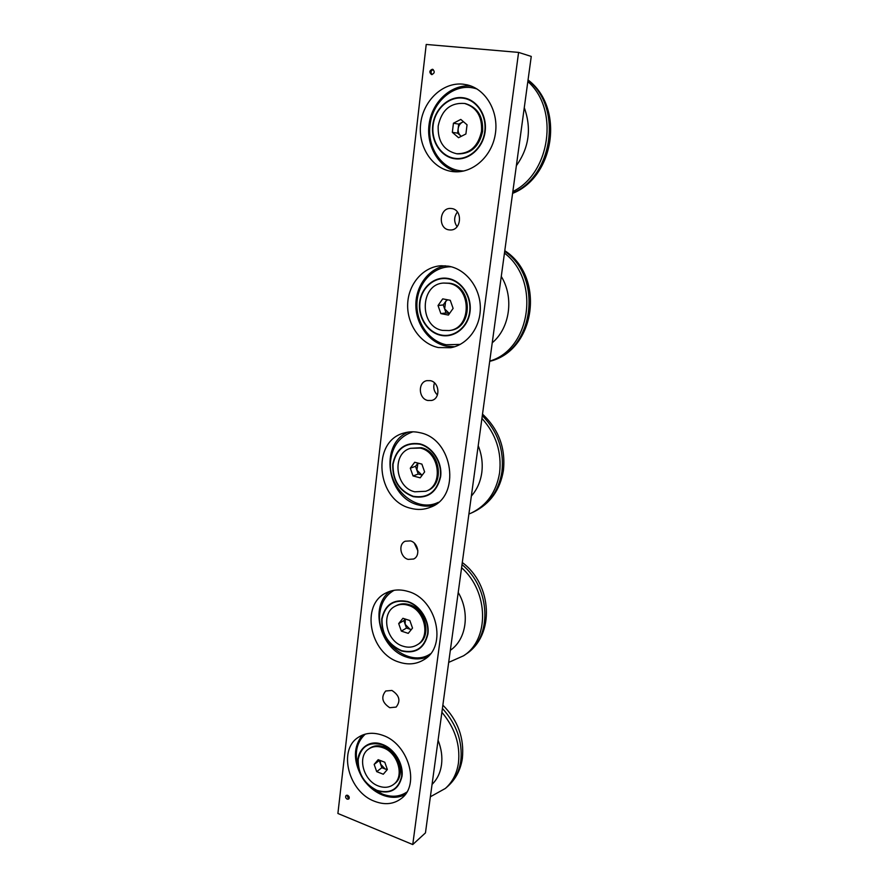 <?xml version="1.0" encoding="UTF-8"?>
<svg xmlns="http://www.w3.org/2000/svg" width="889" height="889" viewBox="0 0 889 889"><rect width="100%" height="100%" fill="white"/><g stroke="black" fill="none" stroke-linecap="round" stroke-linejoin="round"><path stroke-width="1.33" d="M432.343 69.264C429.376 70.575 429.087 72.331 431.476 74.532L431.732 74.576C434.688 73.276 434.988 71.531 432.621 69.309L432.343 69.264M433.199 69.564C430.776 70.731 430.409 72.398 432.087 74.576M347.643 795.311L346.143 795.444C345.188 796.8 345.532 798.044 347.199 799.178L348.71 799.044C349.666 797.689 349.31 796.433 347.643 795.311M346.854 795.177L348.355 798.289L349.155 798.422M382.714 735.314C373.391 732.036 365.19 732.747 358.123 737.459C337.753 750.172 348.621 791.999 374.591 801.311C384.915 805.223 393.894 804.234 401.539 798.333C420.341 784.543 408.151 743.571 382.714 735.314M362.39 735.114C353.4 746.616 353.111 760.384 361.523 776.453M366.312 783.187C370.969 788.599 376.325 792.532 382.392 795.01C390.604 798.178 398.15 798.066 405.062 794.688M407.929 591.418C400.028 589.074 392.749 589.574 386.07 592.93C360.289 604.687 369.657 653.504 399.094 662.127C408.218 665.094 416.541 664.261 424.053 659.627C447.756 646.27 436.655 598.819 407.929 591.418M390.204 591.218C368.857 606.02 379.903 649.27 406.906 657.193C414.218 659.594 421.153 659.46 427.709 656.771M419.997 432.721C414.53 431.409 409.218 431.498 404.062 433.01C370.902 441.133 376.514 500.629 410.696 508.275C417.597 510.142 424.242 509.764 430.632 507.152C461.235 496.507 453.301 438.966 419.997 432.721M408.151 432.11C378.881 444.044 386.871 497.918 418.608 505.008C423.975 506.452 429.254 506.519 434.454 505.196M448.545 266.189L441.288 265.744C423.075 266.656 408.162 284.224 407.662 304.427C406.995 324.618 420.63 343.91 438.388 347.555L450.756 347.721C467.603 344.754 480.838 326.941 480.327 307.061C479.96 287.18 465.78 269.078 448.545 266.189M445.267 265.778C428.22 268.834 415.452 286.569 415.863 305.76C416.141 324.963 429.376 342.665 446.267 346.132L454.657 346.754M462.947 84.155C442.678 81.999 423.12 100.846 420.641 123.849C417.874 146.818 432.387 168.921 452.179 171.521L453.49 171.666C472.359 173.644 491.628 156.92 495.262 134.45C499.118 112.036 486.116 89.178 467.181 84.866L462.947 84.155M471.126 86.077L470.926 86.055C451.345 83.977 432.298 101.59 429.176 123.66C425.798 145.696 438.677 167.699 457.513 171.799M451.679 208.548L450.745 208.459C439.322 207.537 437.688 228.617 449.034 229.873L450.301 229.973C461.558 230.595 462.958 209.704 451.679 208.548M457.402 212.027C453.868 216.86 453.757 221.75 457.09 226.695M430.32 380.67L426.842 380.659C417.619 382.248 418.508 398.85 427.865 400.495L431.643 400.461C440.688 398.672 439.622 382.226 430.32 380.67M434.465 382.859C432.976 387.504 433.965 391.56 437.421 394.994M410.451 540.901L405.24 541.212C398.061 544.024 400.228 557.436 408.151 559.392L413.596 559.014C420.619 556.081 418.319 542.757 410.451 540.901M414.274 543.112L417.886 550.769M391.905 690.442L385.704 690.997C380.792 697.12 382.148 702.688 389.76 707.711L396.127 707.088C400.895 700.921 399.494 695.365 391.905 690.442M518.587 52.407L426.22 44.45L337.898 813.479L412.752 844.55L425.453 832.893L531.255 56.429L518.587 52.407L412.752 844.55M524.277 107.636C531.722 128.416 529.088 147.763 516.365 165.687M438.077 740.259C441.4 748.627 442.544 756.839 441.489 764.884C440.322 772.874 437.177 779.375 432.054 784.398M478.215 445.7C481.782 454.601 482.96 463.647 481.76 472.826C480.427 481.96 476.949 489.717 471.348 496.084M501.274 276.457C514.287 297.415 509.853 328.23 492.239 342.776M458.213 592.452C470.27 612.688 466.403 639.513 450.334 650.292M433.11 125.382C431.143 141.307 441.266 156.642 454.968 158.353C468.647 160.298 482.749 147.841 484.761 131.516C486.983 115.226 476.371 99.435 462.413 98.101C448.478 96.534 434.877 109.436 433.11 125.382M463.836 170.999L461.28 170.855C441.833 169.388 427.02 147.63 430.032 125.316C432.254 101.746 454.123 82.933 474.448 88.244L476.971 88.956M474.582 88.278L476.904 88.911M432.754 125.338C434.543 109.18 448.334 96.09 462.458 97.679C476.615 99.023 487.383 115.037 485.127 131.561C483.083 148.107 468.781 160.742 454.924 158.764C441.022 157.031 430.765 141.473 432.754 125.338M463.758 171.01L461.402 170.866M393.06 464.291C392.671 480.193 399.394 490.861 413.252 496.306C427.653 498.573 436.666 492.006 440.299 476.626C442.222 462.569 432.443 447.245 419.686 444.189C405.206 442.344 396.338 449.045 393.06 464.291M437.555 502.685L438.433 502.296L437.555 502.685C414.996 513.22 386.559 486.594 390.738 459.669C392.882 445.545 400.039 436.343 412.24 432.043L413.096 431.798M412.307 432.021L413.063 431.798M392.749 464.214C396.061 448.745 405.051 441.955 419.73 443.822C432.665 446.911 442.578 462.458 440.633 476.704C436.955 492.306 427.809 498.962 413.207 496.662C399.161 491.15 392.338 480.327 392.749 464.214M382.048 619.033C381.692 634.024 388.204 644.558 401.572 650.648C415.463 653.771 424.131 648.181 427.598 633.901C429.42 620.766 419.975 605.631 407.673 601.875C393.727 599.13 385.181 604.853 382.048 619.033M430.443 653.815C409.129 668.672 375.347 640.447 379.936 612.521C381.337 602.331 386.059 594.93 394.083 590.307M381.737 618.933C384.915 604.553 393.571 598.753 407.718 601.531C420.186 605.342 429.765 620.689 427.92 634.013C424.409 648.492 415.608 654.148 401.528 650.992C387.971 644.814 381.381 634.124 381.737 618.933M382.581 744.815C369.257 741.348 361.145 746.182 358.211 759.328C357.934 773.43 364.179 783.776 376.958 790.354C390.204 794.166 398.45 789.454 401.684 776.241C402.028 761.806 395.649 751.327 382.581 744.815M406.829 792.077C399.694 796.855 391.516 797.511 382.326 794.021L373.691 789.121M382.614 744.493C394.516 748.882 403.706 763.929 401.995 776.353C398.717 789.765 390.36 794.533 376.914 790.665L370.58 787.065C365.19 782.909 361.401 777.553 359.189 771.007C352.955 753.661 366.557 737.826 382.614 744.493M358.223 767.318C354.2 753.25 356.567 742.193 365.29 734.125M448.1 278.857C434.71 276.357 421.653 287.503 419.986 302.371C418.119 317.206 427.887 332.386 441.077 334.986C454.223 337.798 467.747 327.096 469.648 311.895C471.737 296.737 461.513 281.135 448.1 278.857M460.213 344.399L446.234 344.743C429.276 341.298 416.252 322.94 416.908 303.716C417.386 284.469 431.632 267.722 449.012 266.822L451.268 266.778M460.158 344.432L458.113 344.876M448.145 278.468C461.747 280.768 472.126 296.593 469.992 311.972C468.07 327.374 454.357 338.231 441.022 335.364C427.653 332.73 417.763 317.351 419.641 302.304C421.33 287.225 434.565 275.934 448.145 278.468M449.089 266.822L451.201 266.767M463.536 121.782L462.369 122.249C460.013 123.571 458.613 125.705 458.168 128.649L458.724 124.116L453.446 123.215L460.802 119.415L467.047 124.804L465.903 133.972L458.535 137.706L452.334 132.328L453.446 123.215M456.646 153.741L457.746 153.875C470.992 154.041 479.271 146.529 482.605 131.361C483.349 116.715 477.704 107.491 465.68 103.68L464.58 103.457C450.412 102.479 441.611 110.003 438.177 126.027C437.632 141.373 443.789 150.608 456.646 153.741C469.903 153.897 478.204 146.385 481.538 131.183C482.283 116.503 476.626 107.269 464.58 103.457M461.258 136.328L457.613 133.161L452.334 132.328M457.613 133.161L458.168 128.649C457.891 131.605 458.724 134.006 460.68 135.828L461.313 136.306M458.724 124.116L463.436 121.693M418.241 474.026L415.53 466.325L417.952 463.091L416.885 470.181L421.797 474.959L418.241 474.026L413.029 475.937L410.296 468.181L414.707 462.258L421.886 464.102L424.631 471.915L420.186 477.826L413.029 475.937M425.82 491.273L426.909 490.839C444.922 484.972 440.633 451.479 421.253 447.7L410.429 448.323C391.538 453.346 395.049 487.55 414.752 491.806L425.82 491.273C443.867 485.394 439.566 451.845 420.164 448.067L410.429 448.323M415.53 466.325L410.296 468.181M405.306 619.055L405.173 624.334L409.907 629.19L406.484 628.067L401.339 631.101L398.694 623.578L402.928 618.288L409.862 620.522L412.518 628.09L408.24 633.368L401.339 631.101M417.119 644.881L418.186 644.214C432.154 636.668 425.964 609.076 409.24 604.664C404.517 603.231 400.172 603.564 396.205 605.653L395.116 606.254C380.425 613.266 386.059 641.369 403.028 646.203C408.173 647.837 412.863 647.403 417.119 644.881C431.109 637.324 424.898 609.687 408.162 605.265C403.439 603.831 399.094 604.164 395.116 606.254M406.484 628.067L403.862 620.611L398.694 623.578M403.862 620.611L405.151 619M411.274 629.634L409.907 629.19L411.396 629.468M380.236 760.484L380.581 764.107L385.115 768.974L381.848 767.707L376.703 771.652L374.147 764.407L378.169 759.684L384.781 762.24L387.348 769.53L383.292 774.23L376.703 771.652M393.705 784.354L394.772 783.498C405.851 775.641 398.972 751.85 384.181 746.96C378.658 745.004 373.825 745.449 369.657 748.316L368.557 749.105C356.945 756.606 363.39 780.731 378.381 785.987C384.237 788.165 389.349 787.621 393.705 784.354C404.795 776.497 397.905 752.661 383.103 747.76C377.581 745.793 372.735 746.238 368.557 749.105M381.848 767.707L379.314 760.506L374.147 764.407M387.148 769.763L385.115 768.974L387.293 769.374M449.167 330.552L450.245 330.386C473.27 328.197 472.904 286.18 449.601 283.213L443.678 283.058C419.664 283.891 418.93 326.885 442.611 330.397L449.167 330.552C472.215 328.363 471.837 286.28 448.512 283.302L443.678 283.058M450.256 300.293L453.112 308.416L448.4 315.073L440.866 313.606L438.033 305.527L442.711 298.871L450.256 300.293M446.067 312.939L444.656 308.928L449.456 313.584L446.067 312.939L440.866 313.606M443.255 304.927L445.578 301.627L444.656 308.928L443.255 304.927L438.033 305.527M447.534 299.782L445.578 301.627L446.956 299.671M528.01 80.243C563.07 107.313 552.658 176.533 512.653 193.002M527.833 81.566C559.726 109.269 550.091 173.644 512.853 191.524M441.889 712.278C454.924 727.88 460.446 744.793 458.446 763.018C456.824 773.652 452.457 782.131 445.333 788.465L447.689 786.398C454.801 780.075 459.168 771.619 460.78 761.017C462.813 741.804 456.69 724.279 442.411 708.433M481.927 418.419C496.006 434.021 501.896 452.168 499.585 472.881C496.318 491.973 486.916 505.341 471.403 512.986L473.804 511.875C490.284 503.63 500.14 489.861 503.396 470.57C505.774 448.278 498.818 429.465 482.516 414.118M482.305 415.652C497.729 431.343 504.263 450.09 501.918 471.903C498.64 490.939 489.272 504.263 473.804 511.875M504.696 251.32C544.212 278.146 533.067 351.655 489.717 361.312C535.411 350.622 545.768 276.979 504.785 250.698M504.463 253.098C540.923 280.702 530.522 349.555 489.75 361.067M462.002 564.637C490.884 587.829 492.662 637.624 465.903 654.171C495.295 635.291 492.195 584.34 462.291 562.526M461.58 567.715C488.883 591.707 489.561 639.624 463.547 655.793L465.903 654.171M528.055 79.966C564.971 107.669 554.38 177.044 512.597 193.38M442.855 705.121C457.913 720.301 464.402 738.07 462.358 758.439C460.646 769.818 455.757 779.131 447.689 786.398M430.376 796.766L445.333 788.465M468.903 514.053L471.403 512.986M448.678 662.394L463.547 655.793"/></g></svg>
